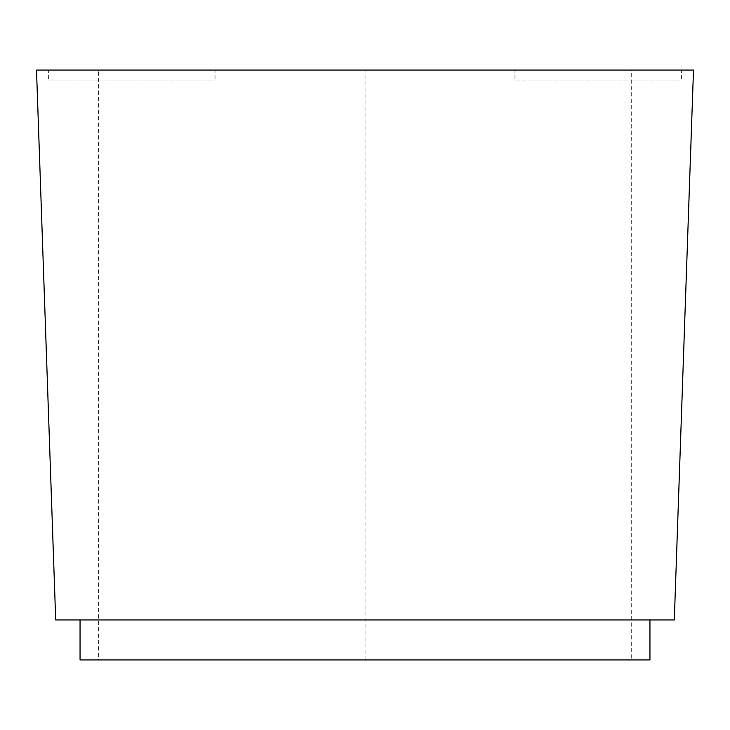 <?xml version="1.0" encoding="UTF-8"?>
<svg xmlns="http://www.w3.org/2000/svg" width="730" height="730" viewBox="0 0 730 730"><rect width="100%" height="100%" fill="white"/><g stroke="black" fill="none" stroke-linecap="round" stroke-linejoin="round"><path stroke-width="0.55" stroke-dasharray="3.65 2.74" d="M98.386 659.938L365 659.938L98.386 659.938L98.386 70.062L365 70.062L98.386 70.062M365 659.938L365 70.062M693.5 70.062L36.5 70.062L55.699 619.952L674.301 619.952L693.5 70.062M215.031 70.062L48.399 70.062L215.031 70.062L215.031 80.054L48.399 80.054L48.399 70.062M681.601 70.062L514.969 70.062L681.601 70.062L681.601 80.054L514.969 80.054L514.969 70.062M631.687 70.062L365.073 70.062L631.687 70.062L631.687 659.938L365.073 659.938L631.687 659.938M649.946 659.938L80.054 659.938L80.054 619.952L649.946 619.952L649.946 659.938M48.399 80.054L215.031 80.054M514.969 80.054L681.601 80.054M365.073 659.938L365.073 70.062M649.946 619.952L80.054 619.952"/><path stroke-width="1.09" d="M693.5 70.062L36.5 70.062L55.699 619.952L674.301 619.952L693.5 70.062M649.946 619.952L649.946 659.938L80.054 659.938L80.054 619.952"/></g></svg>
